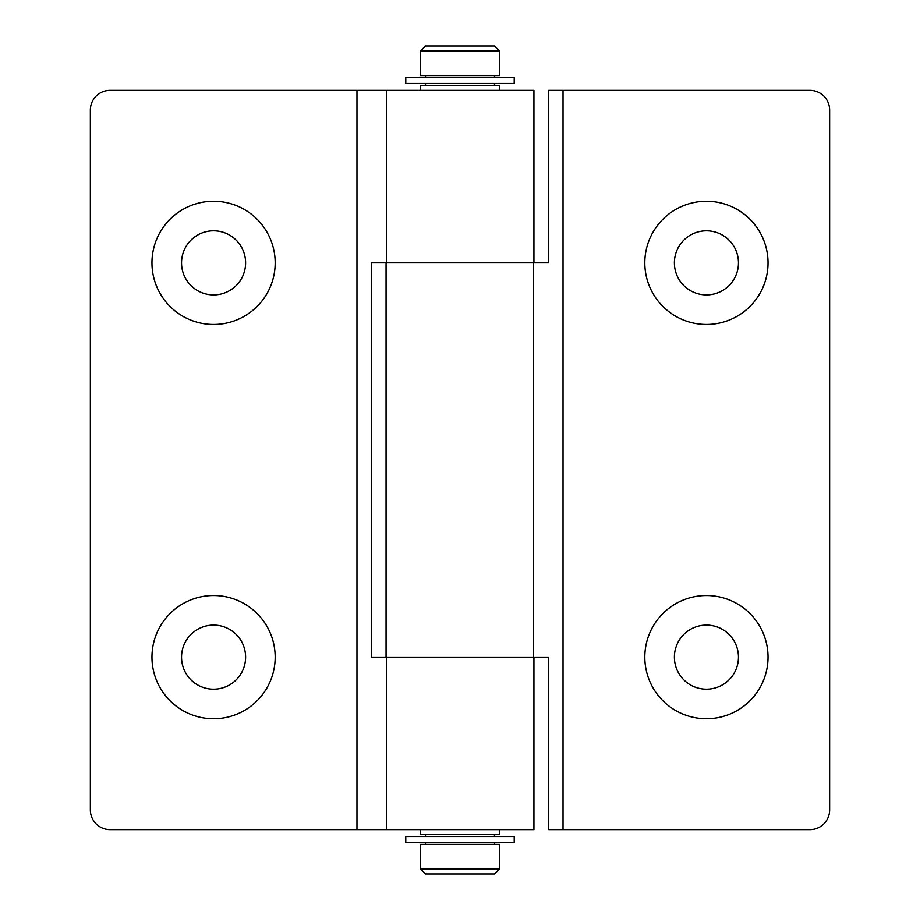 <?xml version="1.0" encoding="UTF-8"?>
<svg xmlns="http://www.w3.org/2000/svg" width="920" height="920" viewBox="0 0 920 920"><rect width="100%" height="100%" fill="white"/><g stroke="black" fill="none" stroke-linecap="round" stroke-linejoin="round"><path stroke-width="1.38" d="M213.566 230.816A32.039 32.039 0 0 0 181.539 262.855A32.039 32.039 0 0 0 213.566 294.894A32.039 32.039 0 0 0 245.605 262.855A32.039 32.039 0 0 0 213.566 230.816M213.566 201.25A61.605 61.605 0 0 0 151.961 262.855A61.605 61.605 0 0 0 213.566 324.461A61.605 61.605 0 0 0 275.183 262.855A61.605 61.605 0 0 0 213.566 201.25M213.566 625.106A32.039 32.039 0 0 0 181.539 657.144A32.039 32.039 0 0 0 213.566 689.183A32.039 32.039 0 0 0 245.605 657.144A32.039 32.039 0 0 0 213.566 625.106M213.566 595.539A61.605 61.605 0 0 0 151.961 657.144A61.605 61.605 0 0 0 213.566 718.75A61.605 61.605 0 0 0 275.183 657.144A61.605 61.605 0 0 0 213.566 595.539M356.971 829.644L533.933 829.644L533.933 657.144L371.289 657.144L371.289 262.855L533.933 262.855L533.933 90.355L110.066 90.355A19.711 19.711 0 0 0 90.355 110.066L90.355 809.933A19.711 19.711 0 0 0 110.066 829.644L356.971 829.644L356.971 90.355M514.211 842.456L405.789 842.456L405.789 836.544L514.211 836.544L514.211 842.456M514.199 83.455L405.789 83.455L405.789 77.544L514.211 77.544L514.211 83.455M420.566 50.933L425.5 46L494.5 46L499.433 50.933L420.566 50.933L420.566 75.566L499.433 75.566L499.433 50.933M425.5 75.566L425.5 77.544M425.5 83.455L425.5 85.433M494.5 75.566L494.5 77.544M494.5 83.455L494.5 85.433M499.433 869.067L494.5 874L425.5 874L420.566 869.067L499.433 869.067L499.433 844.433L420.566 844.433L420.566 869.067M494.5 844.433L494.5 842.456M494.5 836.544L494.5 834.567M425.5 844.433L425.5 842.456M425.5 836.544L425.5 834.567M499.433 829.644L499.433 834.567L420.566 834.567L420.566 829.644M499.433 90.355L499.433 85.433L420.566 85.433L420.566 90.355M706.433 230.816A32.039 32.039 0 0 0 674.394 262.855A32.039 32.039 0 0 0 706.433 294.894A32.039 32.039 0 0 0 738.461 262.855A32.039 32.039 0 0 0 706.433 230.816M706.433 201.25A61.605 61.605 0 0 0 644.817 262.855A61.605 61.605 0 0 0 706.433 324.461A61.605 61.605 0 0 0 768.039 262.855A61.605 61.605 0 0 0 706.433 201.25M706.433 625.106A32.039 32.039 0 0 0 674.394 657.144A32.039 32.039 0 0 0 706.433 689.183A32.039 32.039 0 0 0 738.461 657.144A32.039 32.039 0 0 0 706.433 625.106M706.433 595.539A61.605 61.605 0 0 0 644.817 657.144A61.605 61.605 0 0 0 706.433 718.75A61.605 61.605 0 0 0 768.039 657.144A61.605 61.605 0 0 0 706.433 595.539M533.588 657.144L386.066 657.144L386.066 262.855L548.711 262.855L548.711 90.355L809.933 90.355A19.711 19.711 0 0 1 829.644 110.066L829.644 809.933A19.711 19.711 0 0 1 809.933 829.644L548.711 829.644L548.711 657.144L533.588 657.144L533.588 262.855M386.411 829.644L386.411 657.144M386.411 262.855L386.411 90.355M563.028 829.644L563.028 90.355"/></g></svg>
